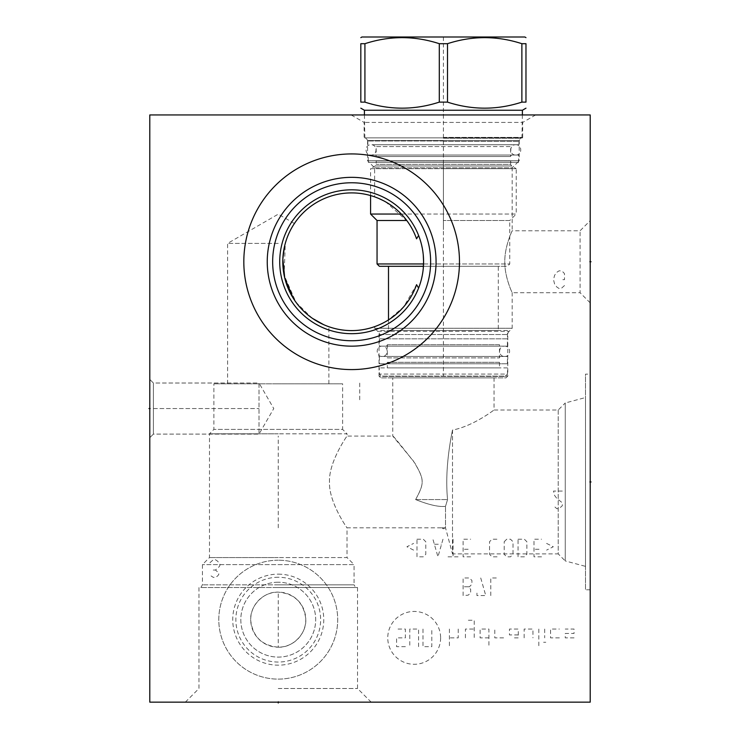 <?xml version="1.0" encoding="UTF-8"?>
<svg xmlns="http://www.w3.org/2000/svg" width="740" height="740" viewBox="0 0 740 740"><rect width="100%" height="100%" fill="white"/><g stroke="black" fill="none" stroke-linecap="round" stroke-linejoin="round"><path stroke-width="0.56" stroke-dasharray="3.7 2.78" d="M149.794 114.95L149.794 702.158L590.206 702.158L590.206 114.95L149.794 114.95M278.249 560.208A59.459 59.459 0 0 0 218.79 619.658A59.459 59.459 0 0 0 278.249 679.116A59.459 59.459 0 0 0 337.699 619.658A59.459 59.459 0 0 0 278.249 560.208A59.459 59.459 0 0 1 337.699 619.658A59.459 59.459 0 0 1 278.249 679.116A59.459 59.459 0 0 1 218.79 619.658A59.459 59.459 0 0 1 278.249 560.208M351.648 153.929A107.827 107.827 0 0 0 243.821 261.757A107.827 107.827 0 0 0 351.648 369.584A107.827 107.827 0 0 0 459.475 261.757A107.827 107.827 0 0 0 351.648 153.929A107.827 107.827 0 0 1 459.475 261.757A107.827 107.827 0 0 1 351.648 369.584A107.827 107.827 0 0 1 243.821 261.757A107.827 107.827 0 0 1 351.648 153.929M149.794 379.417L149.794 437.701L149.794 379.417L149.794 437.701L149.794 379.417L153.393 383.015L153.393 434.103L153.393 383.015L259.019 383.015L259.019 434.103L153.393 434.103L153.393 383.015L153.393 434.103L149.794 437.701L153.393 434.103L259.019 434.103L273.763 408.554L259.019 383.015L259.019 434.103L273.763 408.554L259.019 383.015L259.019 434.103L259.019 383.015L153.393 383.015L149.794 379.417M351.167 114.95L535.64 114.95L351.167 114.95L364.126 122.433L364.126 137.853L522.671 137.853L364.126 137.853M590.206 374.135L590.206 589.789L590.206 374.135L585.507 374.135L585.507 589.789L585.507 374.135M590.206 220.649L590.206 302.864L590.206 220.649L580.077 230.778L512.182 230.778C512.672 229.761 504.828 245.393 504.819 260.767C504.19 276.649 512.672 293.845 512.182 292.726L512.182 328.255L509.111 331.326A4.551 4.551 0 0 0 507.779 334.545L507.779 376.114L506.012 377.872L380.786 377.872L506.012 377.872M278.249 702.158L185.324 702.158L371.175 702.158L278.249 702.158L278.249 701.326L278.249 702.158M243.821 261.757A107.827 107.827 0 0 1 351.648 153.929A107.827 107.827 0 0 1 459.475 261.757A107.827 107.827 0 0 1 351.648 369.584A107.827 107.827 0 0 1 243.821 261.757M419.728 284.974L418.609 288.045A71.937 71.937 0 0 1 279.72 261.757A71.937 71.937 0 0 1 418.609 235.468L419.728 238.53M420.727 241.684L421.587 244.912M422.855 251.544L423.262 254.93M407.444 221.417L385.929 202.038L374.625 196.849C374.431 196.701 405.261 206.136 416.565 238.817A68.848 68.848 0 0 0 310.707 206.395A68.848 68.848 0 0 0 310.707 317.108A68.848 68.848 0 0 0 416.565 284.687L418.609 288.045C425.195 270.516 425.195 252.997 418.609 235.468L416.565 238.817L415.334 235.588M413.965 232.471L413.059 230.621M412.717 229.964L412.476 229.493M410.885 226.662L410.58 226.144M423.262 268.583L422.855 271.959M421.587 278.601L420.727 281.829M498.307 266.308L388.5 266.308L498.307 266.308L498.307 330.456L388.5 330.456L388.5 319.911L403.753 306.767L416.565 284.687L415.334 287.916M413.965 291.033L413.679 291.643M412.476 294.011L410.885 296.842M409.211 299.534L407.453 302.087M405.64 304.482L403.781 306.73M401.885 308.83L399.97 310.8M399.202 311.549L398.037 312.632M396.104 314.334L394.18 315.897M390.396 318.663L388.565 319.874M386.779 320.975L385.059 321.956L386.779 320.975M380.453 324.286L379.148 324.869L380.453 324.286M374.625 326.654L377.992 325.369L374.625 326.654L374.625 328.255L512.182 328.255L374.625 328.255L377.696 331.326A4.551 4.551 0 0 1 379.028 334.545L379.028 376.114L507.779 376.114L379.028 376.114L380.786 377.872M590.206 302.864L580.077 292.726L580.077 230.778L580.077 292.726L512.182 292.726C512.672 293.752 504.828 278.12 504.819 262.737C504.19 246.855 512.672 229.668 512.182 230.778L512.182 167.804L374.625 167.804L374.625 196.849M323.584 324.629L311.892 317.969L295.972 302.253L284.104 275.095L285.289 243.405L284.364 247.142M295.103 301.032L296 302.299M296.999 303.641L298.72 305.786M298.942 306.055L300.829 308.201M300.903 308.284L302.854 310.328M302.873 310.347L306.786 313.982M306.832 314.019L308.71 315.573M308.784 315.638L310.606 317.035M310.717 317.118L312.465 318.367M324.777 325.147L325.785 325.563L324.777 325.147M325.841 325.582L326.719 325.933L325.841 325.582M326.756 325.942L328.107 326.451L326.756 325.942M328.116 326.46L328.893 326.738L328.116 326.46M286.084 240.74L285.853 241.481M287.721 236.19L288.507 234.303L287.721 236.19M288.526 234.256L289.238 232.684M291.634 228.003L290.524 230.066M290.579 229.955L291.532 228.197M294.317 223.637L292.985 225.709M293.04 225.626L294.391 223.517M289.22 232.712L288.535 234.238M374.625 167.804L512.182 167.804L519.221 160.756L367.577 160.756L374.625 167.804M418.609 288.045A71.937 71.937 0 0 1 351.648 333.685A71.937 71.937 0 0 0 423.585 261.757A71.937 71.937 0 0 0 351.648 189.819A71.937 71.937 0 0 1 418.609 235.468M351.648 189.819A71.937 71.937 0 0 0 279.72 261.757A71.937 71.937 0 0 0 351.648 333.685A71.937 71.937 0 0 1 279.72 261.757A71.937 71.937 0 0 1 351.648 189.819M351.648 182.771A78.986 78.986 0 0 0 272.662 261.757A78.986 78.986 0 0 0 351.648 340.742A78.986 78.986 0 0 0 430.634 261.757A78.986 78.986 0 0 0 351.648 182.771M351.648 177.341A84.416 84.416 0 0 1 436.064 261.757A84.416 84.416 0 0 1 351.648 346.163A84.416 84.416 0 0 1 267.242 261.757A84.416 84.416 0 0 1 351.648 177.341M367.577 160.756L519.221 160.756L519.221 140.526L367.577 140.526L367.577 160.756M367.577 140.526L519.221 140.526L520.766 137.853L366.032 137.853L367.577 140.526M366.032 137.853L520.766 137.853M535.64 114.95L522.671 122.433L364.126 122.433L522.671 122.433L522.671 137.853M392.755 377.872L494.052 377.872L392.755 377.872L392.755 436.082L413.253 460.789C424.779 479.705 424.677 482.471 415.639 499.574L447.552 499.574C445.61 479.196 447.265 456.034 452.501 430.07C447.265 456.034 445.61 479.196 447.552 499.574L445.517 506.354C438.755 507.094 428.793 504.837 415.639 499.574C424.418 483.22 424.446 480.204 415.029 463.397C400.257 444.361 392.829 435.259 392.755 436.082L347.023 436.082C348.956 433.224 328.551 461.066 329.494 481.962C328.551 502.849 348.956 530.691 347.023 527.833C348.956 530.691 328.551 502.849 329.494 481.962C328.551 461.075 348.956 433.224 347.023 436.082L347.023 433.807L278.249 433.807L347.023 433.807L342.62 429.404L213.879 429.404L342.62 429.404L342.62 383.82L278.249 383.82L342.62 383.82M355.616 587.514L200.882 587.514L355.616 587.514L354.072 584.841L278.249 584.841L354.072 584.841L354.072 564.611L202.427 564.611L354.072 564.611L347.023 557.562L278.249 557.562L347.023 557.562L347.023 527.833L441.697 527.833L443.399 528.813L445.101 527.833L443.399 528.813L441.697 527.833L443.399 528.813L445.101 527.833L441.697 527.833L445.517 527.833L445.517 506.354L445.517 527.833L452.501 553.89L452.501 430.07C474.543 425.907 496.448 407.953 494.052 410.025C496.448 407.953 474.543 425.898 452.501 430.07L452.501 553.89L558.201 553.89L558.201 410.025L494.052 410.025L494.052 377.872M558.201 410.025L558.201 553.89L565.249 560.938L565.249 402.976L558.201 410.025M415.639 499.574L447.552 499.574L445.517 506.354C438.746 507.094 428.793 504.837 415.639 499.574M278.249 557.562L209.476 557.562L278.249 557.562M278.249 433.807L209.476 433.807L278.249 433.807M278.249 584.841L202.427 584.841L278.249 584.841M278.249 587.514L357.522 587.514L278.249 587.514M278.249 647.186C292.929 647.935 307.017 633.246 305.759 618.723C303.659 602.536 294.483 593.674 278.249 592.13C263.57 591.38 249.482 606.069 250.74 620.592C252.839 636.779 262.006 645.641 278.249 647.186A27.528 27.528 0 0 0 305.777 619.658A27.528 27.528 0 0 0 278.249 592.13A27.528 27.528 0 0 0 250.721 619.658A27.528 27.528 0 0 0 278.249 647.186L278.249 592.13M278.249 688.505L357.522 688.505L278.249 688.505M278.249 582.223A37.435 37.435 0 0 0 240.814 619.658A37.435 37.435 0 0 0 278.249 657.092A37.435 37.435 0 0 0 315.684 619.658A37.435 37.435 0 0 0 278.249 582.223A37.435 37.435 0 0 1 315.684 619.658A37.435 37.435 0 0 1 278.249 657.092A37.435 37.435 0 0 1 240.814 619.658A37.435 37.435 0 0 1 278.249 582.223M278.249 577.274A42.393 42.393 0 0 0 235.857 619.658A42.393 42.393 0 0 0 278.249 662.05A42.393 42.393 0 0 0 320.633 619.658A42.393 42.393 0 0 0 278.249 577.274M278.249 574.148A45.51 45.51 0 0 1 323.759 619.658A45.51 45.51 0 0 1 278.249 665.168A45.51 45.51 0 0 1 232.739 619.658A45.51 45.51 0 0 1 278.249 574.148M278.249 383.82L213.879 383.82L278.249 383.82M278.249 243.405L227.606 243.405L278.249 243.405M565.249 402.976L565.249 560.938L585.507 566.368L585.507 397.546L565.249 402.976M585.507 397.546L585.507 566.368M590.206 589.789L585.507 589.789M518.564 155.03L368.243 155.03L518.564 155.03L518.564 162.365L368.243 162.365L368.243 155.03M374.699 155.03L512.108 155.03L374.699 155.03A1.471 1.471 0 0 1 376.17 156.501L510.637 156.501L376.17 156.501L376.17 146.585L443.399 146.585L376.17 146.585L374.329 144.753L512.469 144.753L374.329 144.753M518.564 162.365L368.243 162.365M512.108 162.365L374.699 162.365L512.108 162.365A1.471 1.471 0 0 1 510.637 160.904L376.17 160.904A1.471 1.471 0 0 1 374.699 162.365M370.583 195.564L370.583 168.674L443.399 168.674L370.583 168.674L375.245 165.982L443.399 165.982L375.245 165.982L376.17 164.391L376.17 160.904L510.637 160.904L510.637 164.391L376.17 164.391L510.637 164.391L511.553 165.982L443.399 165.982L511.553 165.982L516.215 168.674L443.399 168.674L516.215 168.674L516.215 214.045L370.583 214.045M401.293 214.045L516.215 214.045L509.758 220.501L443.399 220.501L509.758 220.501L509.758 263.958L377.049 263.958M406.778 220.501L377.049 220.501M423.548 263.958L509.758 263.958L507.409 266.308L379.398 266.308M423.437 266.308L507.409 266.308M498.307 330.456L388.5 330.456M507.483 330.456L379.324 330.456L507.483 330.456L507.483 338.828L379.324 338.828L379.324 330.456M379.324 338.828L507.483 338.828M507.409 338.828L379.398 338.828L507.409 338.828L507.409 346.163L379.398 346.163L379.398 338.828M507.409 346.163L379.398 346.163M500.952 346.163L385.855 346.163L500.952 346.163A1.471 1.471 0 0 1 499.482 344.701L387.325 344.701A1.471 1.471 0 0 1 385.855 346.163M387.325 344.701L387.325 357.91L499.482 357.91L387.325 357.91A1.471 1.471 0 0 0 385.855 356.44L500.952 356.44A1.471 1.471 0 0 0 499.482 357.91L499.482 344.701L387.325 344.701M500.952 356.44L385.855 356.44M507.409 356.44L379.398 356.44L507.409 356.44L507.409 363.784L379.398 363.784L379.398 356.44M507.409 363.784L379.398 363.784M500.952 363.784L385.855 363.784L500.952 363.784A1.471 1.471 0 0 1 499.482 362.313L387.325 362.313A1.471 1.471 0 0 1 385.855 363.784M499.482 362.313L499.482 367.891L387.325 367.891L387.325 362.313L499.482 362.313M499.482 367.891L387.325 367.891M507.483 367.891L379.324 367.891L507.483 367.891L507.483 374.061L379.324 374.061L379.324 367.891M505.133 376.41L507.483 374.061L379.324 374.061L381.674 376.41L505.133 376.41L381.674 376.41M512.108 155.03A1.471 1.471 0 0 0 510.637 156.501L510.637 146.585L443.399 146.585L510.637 146.585L512.469 144.753M443.399 144.753L518.934 144.753L443.399 144.753M443.399 137.853L521.941 137.853L443.399 137.853M522.385 110.251L364.422 110.251M439.301 43.697L439.301 102.12L447.496 102.12L447.496 43.697L439.301 43.697C414.511 35.64 389.721 35.64 364.922 43.697L360.824 43.697L360.824 102.12L364.922 102.12L364.922 43.697M521.876 102.12L521.876 43.697L525.974 43.697L525.974 102.12L521.876 102.12C497.086 110.168 472.296 110.168 447.496 102.12M524.873 37L361.925 37M439.301 102.12C414.511 110.168 389.721 110.168 364.922 102.12M521.876 43.697C497.086 35.64 472.296 35.64 447.496 43.697M515.771 155.03C522.403 155.345 522.403 144.439 515.771 144.753L371.027 144.753C377.659 144.439 377.659 155.345 371.027 155.03C364.404 155.345 364.404 144.439 371.027 144.753L515.771 144.753C509.148 144.439 509.148 155.345 515.771 155.03L371.027 155.03L515.771 155.03M504.615 356.44C511.248 356.763 511.248 345.848 504.615 346.163L382.182 346.163C388.815 345.848 388.815 356.763 382.182 356.44C375.559 356.763 375.559 345.848 382.182 346.163L504.615 346.163C497.992 345.848 497.992 356.763 504.615 356.44L382.182 356.44L504.615 356.44M209.984 562.696L213.287 559.764L215.488 559.764L217.69 561.235L219.891 564.167L219.891 565.638L218.79 567.108L215.488 570.041L218.79 572.973L218.79 574.443L217.69 575.914L215.488 577.376L213.287 577.376L211.085 575.914M213.287 570.041L215.488 570.041M359.723 399.748L359.723 382.136M440.615 637.862A26.427 26.427 0 0 1 414.187 664.289A26.427 26.427 0 0 1 387.76 637.862A26.427 26.427 0 0 1 414.187 611.434A26.427 26.427 0 0 1 440.615 637.862M503.589 637.862L494.783 637.862L494.783 629.055M488.909 637.862L480.103 637.862L480.103 629.055L488.909 629.055L488.909 646.668M468.355 620.25L474.229 620.25L474.229 637.862M465.423 637.862L465.423 629.055L474.229 629.055M458.227 629.055L458.227 637.862L449.421 637.862M449.421 629.055L449.421 646.668M518.268 634.929L509.462 634.929L509.462 629.055L518.268 629.055L518.268 637.862L512.395 637.862M524.142 637.862L524.142 629.055L532.948 629.055L532.948 637.862M538.822 629.055L538.822 646.668M544.696 629.055L544.696 637.862M543.595 642.265L545.796 642.265M559.375 637.862L550.569 637.862L550.569 629.055L559.375 629.055M574.055 637.862L565.249 637.862L565.249 633.459L574.055 633.459L574.055 629.055L565.249 629.055M418.59 646.668L418.59 629.055L409.784 629.055L409.784 646.668M422.993 629.055L422.993 646.668L431.799 646.668L431.799 629.055M405.381 646.668L396.575 646.668L396.575 637.862L405.381 637.862L405.381 629.055L396.575 629.055M468.152 586.774L469.41 586.774L471.926 584.258L471.926 580.484L469.41 577.968L463.111 577.968L463.111 595.58L468.152 595.163L470.668 593.064L470.668 589.29L468.152 586.774L463.111 586.774M480.732 577.968L485.764 595.58L476.958 595.58L476.958 591.806M490.796 595.58L490.796 577.968L497.086 577.968M413.623 550.116L406.907 546.758L413.623 543.41M416.981 539.21L423.271 539.21L425.787 541.726L425.787 554.316L423.271 556.832L416.981 556.832L416.981 539.21M442.983 539.21L437.95 556.832L432.918 539.21M434.593 544.242L441.308 544.242M453.046 539.21L453.046 556.832M448.014 556.832L458.079 556.832M470.668 556.832L463.111 556.832L463.111 539.21L470.668 539.21M468.152 549.274L463.111 549.274M497.086 556.832L492.054 556.832L489.538 554.316L489.538 541.726L492.054 539.21L497.086 539.21M504.218 541.726L506.734 539.21L510.507 539.21L513.024 541.726L513.024 554.316L510.507 556.832L506.734 556.832L504.218 554.316L504.218 541.726M518.065 539.21L524.355 539.21L526.871 541.726L526.871 554.316L524.355 556.832L518.065 556.832L518.065 539.21M541.551 556.832L534.002 556.832L534.002 539.21L541.551 539.21M539.034 549.274L534.002 549.274M546.582 543.41L553.298 546.758L546.582 550.116M562.308 491.064L553.502 491.064L554.602 495.467L556.804 498.399L562.308 502.802L562.308 505.744L559.005 508.676L556.804 508.676L553.502 505.744M564.509 285.538L561.207 288.471L559.005 288.471L556.804 287.009L554.602 284.068L553.502 279.664L554.602 275.262L556.804 272.32L559.005 270.858L561.207 270.858L563.408 272.32L564.509 273.791L564.509 279.664L560.106 279.664M589.364 481.962L590.206 481.962L589.364 481.962M589.364 261.757L590.206 261.757L589.364 261.757M150.636 408.554L149.794 408.554L150.636 408.554M153.393 408.554L259.019 408.554L153.393 408.554M278.249 527.833L278.249 436.082M443.399 115.792L443.399 114.117L443.399 115.792M443.399 163.179L443.399 229.603M318.616 114.95L330.364 114.95M315.684 114.95L333.296 114.95M443.399 37L443.399 376.41M377.696 331.326L509.111 331.326L377.696 331.326M379.028 334.545L507.779 334.545L379.028 334.545M443.399 141.358L518.934 141.358L443.399 141.358M443.399 140.988L367.771 140.988L443.399 140.988M443.399 138.223L520.627 138.223L443.399 138.223M443.399 137.409L522.385 137.409L443.399 137.409M200.882 587.514L202.427 584.841L202.427 564.611L209.476 557.562L209.476 433.807L213.879 429.404L213.879 383.82M371.175 702.158L357.522 688.505L357.522 587.514M185.324 702.158L198.977 688.505L198.977 587.514M227.606 383.82L227.606 243.405L278.249 214.165L294.409 223.489M328.893 383.82L328.893 326.738M367.873 144.753L367.771 140.988L365.542 137.853M518.934 144.753L519.027 140.988L521.265 137.853M522.385 114.95L521.941 137.853M364.422 114.95L364.866 137.853"/><path stroke-width="1.11" d="M149.794 114.95L149.794 702.158L590.206 702.158L590.206 114.95L149.794 114.95M243.821 261.757A107.827 107.827 0 0 1 351.648 153.929A107.827 107.827 0 0 1 459.475 261.757A107.827 107.827 0 0 1 351.648 369.584A107.827 107.827 0 0 1 243.821 261.757M267.242 261.757A84.416 84.416 0 0 1 351.648 177.341A84.416 84.416 0 0 1 436.064 261.757A84.416 84.416 0 0 1 351.648 346.163A84.416 84.416 0 0 1 267.242 261.757M272.662 261.757A78.986 78.986 0 0 1 351.648 182.771A78.986 78.986 0 0 1 430.634 261.757A78.986 78.986 0 0 1 351.648 340.742A78.986 78.986 0 0 1 272.662 261.757M423.262 254.93L423.585 261.757A71.937 71.937 0 0 0 351.648 189.819A71.937 71.937 0 0 0 279.72 261.757A71.937 71.937 0 0 0 351.648 333.685A71.937 71.937 0 0 0 423.585 261.757L423.262 268.583M418.609 235.468L416.565 238.817A68.848 68.848 0 0 0 310.707 206.395A68.848 68.848 0 0 0 310.707 317.108A68.848 68.848 0 0 0 416.565 284.687L418.609 288.045M419.728 238.53L420.727 241.684M421.587 244.912L422.29 248.205M422.309 248.27L422.855 251.544M415.334 235.588L413.965 232.471M413.059 230.621L412.717 229.964M412.476 229.493L410.885 226.662M410.58 226.144L409.202 223.961M409.026 223.702L407.444 221.417M422.855 271.959L422.309 275.243M422.29 275.308L421.587 278.601M420.727 281.829L419.728 284.974M415.334 287.916L413.965 291.033M413.679 291.643L412.476 294.011M410.885 296.842L409.211 299.534M407.453 302.087L405.64 304.482M403.781 306.73L401.885 308.83M399.97 310.8L399.202 311.549M398.037 312.632L396.104 314.334M394.18 315.897L392.274 317.34M392.052 317.506L390.396 318.663M388.565 319.874L386.779 320.975L388.5 319.911L388.5 266.308M385.059 321.956L383.422 322.834L385.059 321.956M383.339 322.881L382.081 323.519M381.886 323.611L380.453 324.286L381.886 323.611M379.148 324.869L377.992 325.369L379.148 324.869M382.043 323.537L383.375 322.862M284.364 247.142L282.865 258.704M282.856 259.019L284.715 277.879M284.743 278.009L293.262 298.248M293.558 298.701L295.103 301.032M296 302.299L296.999 303.641M312.465 318.367L323.584 324.629M285.733 241.86L286.084 240.74M423.437 266.308L379.398 266.308L377.049 263.958L377.049 220.501L370.583 214.045L401.293 214.045M377.049 220.501L406.778 220.501M377.049 263.958L423.548 263.958M364.422 114.95L364.422 110.251L522.385 110.251L525.974 108.179M525.974 102.12L521.876 102.12L521.876 43.697L525.974 43.697C525.974 35.64 525.974 35.64 525.974 43.697C525.974 35.64 525.974 35.64 525.974 43.697L525.974 102.12C525.974 110.168 525.974 110.168 525.974 102.12C525.974 110.168 525.974 110.168 525.974 102.12M364.922 102.12L364.922 43.697L360.824 43.697C360.824 35.64 360.824 35.64 360.824 43.697C360.824 35.64 360.824 35.64 360.824 43.697L360.824 102.12C360.824 110.168 360.824 110.168 360.824 102.12C360.824 110.168 360.824 110.168 360.824 102.12L364.922 102.12C389.721 110.168 414.511 110.168 439.301 102.12L447.496 102.12C472.296 110.168 497.086 110.168 521.876 102.12M447.496 102.12L447.496 43.697C472.296 35.64 497.086 35.64 521.876 43.697M439.301 102.12L439.301 43.697L447.496 43.697M364.922 43.697C389.721 35.64 414.511 35.64 439.301 43.697M360.824 37.638L361.925 37L524.873 37L525.974 37.638M590.206 481.962L591.038 481.962L590.206 481.962M590.206 261.757L591.038 261.757L590.206 261.757M149.794 408.554L148.962 408.554L149.794 408.554M278.249 702.158L278.249 703L278.249 702.158M370.583 214.045L370.583 195.564M522.385 114.95L522.385 110.251M364.422 110.251L360.824 108.179"/></g></svg>
